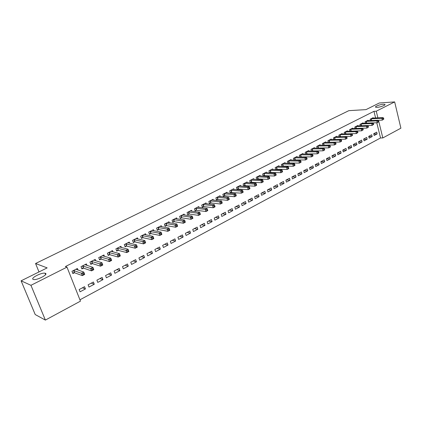 <?xml version="1.0" encoding="UTF-8"?>
<svg xmlns="http://www.w3.org/2000/svg" width="422" height="422" viewBox="0 0 422 422"><rect width="100%" height="100%" fill="white"/><g stroke="black" fill="none" stroke-linecap="round" stroke-linejoin="round"><path stroke-width="0.63" d="M45.386 273.303C48.683 274.284 37.236 280.361 33.607 279.517L33.201 279.396C30.078 278.293 41.53 272.338 45.027 273.203L45.386 273.303M383.34 104.25L384.806 104.355C386.41 104.883 380.486 107.204 377.141 107.352L375.717 107.241C374.124 106.708 379.979 104.413 383.34 104.25M79.932 299.805L380.533 137.973L382.828 137.936L378.492 120.286M80.465 301.144L45.376 320.087L30.948 285.309L66.992 267.131L80.465 301.144M30.948 285.309L21.1 280.82L35.205 314.543L45.376 320.087M21.1 280.82L47.153 267.886L35.559 263.513L348.846 110.659L365.995 109.62L379.367 102.979L394.665 101.913L400.9 128.177L382.828 137.936M35.559 263.513L39.003 271.937M94.27 284.254L93.399 282.012L88.108 284.813L88.984 287.06L94.27 284.254L91.273 283.136M86.974 265.406L86.394 263.903L81.024 266.641L81.915 268.93L83.366 268.186M111.535 275.081L110.696 272.86L105.563 275.577L106.413 277.803L111.535 275.081L108.443 274.052M104.44 256.318L103.928 254.962L98.727 257.615L99.587 259.878L100.99 259.155M128.277 266.176L127.47 263.987L122.491 266.62L123.308 268.819L128.277 266.176L125.102 265.238M121.394 247.529L120.935 246.29L115.886 248.864L116.72 251.101L118.081 250.399M144.53 257.541L143.749 255.373L138.917 257.932L139.708 260.105L144.53 257.541L141.275 256.681M137.841 239.01L137.435 237.876L132.534 240.376L133.336 242.581L134.66 241.906M160.307 249.159L159.553 247.012L154.858 249.497L155.623 251.649L160.307 249.159L156.973 248.373M153.814 230.755L153.444 229.71L148.692 232.137L149.467 234.321L150.754 233.661M175.631 241.015L174.903 238.889L170.34 241.305L171.084 243.431L175.631 241.015L172.229 240.303M169.333 222.753L168.995 221.782L164.38 224.135L165.129 226.297L166.379 225.654M190.522 233.097L189.816 231.003L185.385 233.345L186.102 235.45L190.522 233.097L187.057 232.459M184.409 214.977L184.103 214.075L179.614 216.365L180.342 218.501L181.555 217.879M205.002 225.406L204.317 223.328L200.007 225.606L200.698 227.69L205.002 225.406L201.473 224.831M199.063 207.434L198.783 206.59L194.426 208.816L195.128 210.926L196.304 210.325M219.076 217.926L218.411 215.869L214.223 218.084L214.893 220.147L219.076 217.926L215.494 217.414M213.316 200.102L213.057 199.311L208.816 201.473L209.497 203.562L210.641 202.977M232.77 210.647L232.126 208.616L228.054 210.768L228.703 212.809L232.77 210.647L229.141 210.193M227.178 192.97L226.941 192.232L222.816 194.336L223.475 196.399L224.588 195.829M246.1 203.562L245.477 201.552L241.511 203.652L242.138 205.667L246.1 203.562L242.423 203.167M240.667 186.039L240.45 185.342L236.436 187.389L237.074 189.436L238.161 188.877M259.076 196.668L258.47 194.674L254.608 196.721L255.22 198.715L259.076 196.668L255.352 196.325M253.801 179.297L253.601 178.638L249.692 180.627L250.309 182.652L251.364 182.109M271.715 189.953L271.124 187.98L267.363 189.969L267.954 191.947L271.715 189.953L267.949 189.663M266.588 172.73L266.403 172.107L262.6 174.049L263.196 176.048L264.225 175.52M284.027 183.406L283.457 181.46L279.791 183.396L280.366 185.353L284.027 183.406L280.229 183.164M279.047 166.337L278.873 165.746L275.17 167.639L275.751 169.618L276.753 169.106M296.022 177.029L295.474 175.098L291.897 176.992L292.457 178.928L296.022 177.029L292.193 176.834M291.191 160.112L291.027 159.548L287.414 161.394L287.957 163.277M288.954 162.855L288.115 163.282M307.722 170.815L307.184 168.905L303.703 170.746L304.241 172.661L307.722 170.815L303.861 170.662M303.022 154.041L302.875 153.508L299.351 155.307L299.857 157.1M300.849 156.757L300.174 157.105M319.127 164.749L318.61 162.86L315.213 164.659L315.735 166.553L319.127 164.749L315.239 164.643M314.559 148.127L314.422 147.621L310.988 149.372L311.457 151.081M312.444 150.818L311.927 151.081M330.257 158.836L329.751 156.963L326.438 158.719L326.95 160.597L330.257 158.836L326.454 158.772M325.816 142.362L325.684 141.876L322.334 143.585L322.777 145.215M323.758 145.02L323.389 145.21M341.118 153.065L340.628 151.213L337.389 152.922L337.885 154.784L341.118 153.065L337.421 153.038M336.798 136.733L336.677 136.269L333.406 137.936L333.823 139.492M351.716 147.431L351.241 145.595L348.081 147.267L348.561 149.108L351.716 147.431L348.129 147.436M347.517 131.247L347.401 130.799L344.21 132.429L344.6 133.916M362.065 141.934L361.601 140.115L358.521 141.745L358.985 143.57L362.065 141.934L358.573 141.966M357.977 125.888L357.872 125.461L354.754 127.048L355.124 128.478M372.172 136.559L371.724 134.76L368.712 136.353L369.166 138.158L372.172 136.559L368.781 136.623M368.195 120.655L368.095 120.249L365.051 121.8L365.399 123.166M380.533 137.973L376.783 122.765M375.601 117.975L373.961 111.329L65.363 266.556L66.992 267.131M373.217 118.086L373.117 117.685L370.11 119.22L370.447 120.56M377.136 133.922L376.693 132.128L373.718 133.705L374.166 135.499L377.136 133.922L373.792 133.996M363.12 123.256L363.015 122.839L359.934 124.411L360.288 125.803M367.151 139.228L366.692 137.419L363.643 139.033L364.107 140.848L367.151 139.228L363.706 139.281M352.781 128.552L352.665 128.114L349.516 129.723L349.891 131.179M356.922 144.667L356.453 142.836L353.33 144.488L353.805 146.323L356.922 144.667L353.383 144.688M342.189 133.974L342.068 133.521L338.84 135.167L339.241 136.691M346.446 150.232L345.966 148.386L342.769 150.079L343.255 151.931L346.446 150.232L342.806 150.221M331.339 139.529L331.212 139.054L327.905 140.742L328.332 142.335M329.308 142.177L329.012 142.33M335.722 155.934L335.221 154.072L331.95 155.802L332.452 157.67L335.722 155.934L331.972 155.887M320.224 145.226L320.087 144.73L316.695 146.46L317.154 148.127M318.135 147.9L317.692 148.127M324.729 161.774L324.217 159.896L320.862 161.668L321.374 163.557L324.729 161.774L320.868 161.689M308.83 151.065L308.682 150.543L305.206 152.321L305.692 154.072M306.683 153.766L306.087 154.072M313.462 167.761L312.934 165.862L309.495 167.682L310.028 169.591L313.462 167.761L309.584 167.634M297.141 157.058L296.988 156.509L293.422 158.329L293.944 160.17M294.941 159.785L294.181 160.175M301.909 173.901L301.366 171.981L297.837 173.848L298.386 175.774L301.909 173.901L298.064 173.732M285.156 163.203L284.992 162.628L281.332 164.496L281.896 166.432M282.893 165.957L281.965 166.432M290.062 180.199L289.503 178.258L285.884 180.173L286.448 182.119L290.062 180.199L286.248 179.983M272.86 169.512L272.681 168.905L268.925 170.82L269.516 172.814L270.528 172.292M277.908 186.656L277.333 184.699L273.62 186.661L274.2 188.629L277.908 186.656L274.131 186.392M260.237 175.99L260.047 175.352L256.186 177.314L256.798 179.329L257.837 178.796M265.438 193.287L264.842 191.308L261.028 193.323L261.629 195.307L265.438 193.287L261.693 192.97M247.276 182.642L247.07 181.966L243.109 183.987L243.737 186.018L244.807 185.474M252.63 200.091L252.018 198.092L248.104 200.16L248.722 202.17L252.63 200.091L248.933 199.722M233.967 189.483L233.741 188.761L229.673 190.839L230.322 192.896L231.42 192.332M239.48 207.081L238.847 205.06L234.827 207.186L235.465 209.212L239.48 207.081L235.824 206.659M220.295 196.51L220.047 195.745L215.864 197.881L216.533 199.959L217.668 199.379M225.97 214.26L225.316 212.219L221.186 214.402L221.845 216.454L225.97 214.26L222.362 213.78M206.237 203.742L205.973 202.924L201.669 205.118L202.36 207.218L203.525 206.622M212.087 221.64L211.411 219.572L207.165 221.819L207.846 223.892L212.087 221.64L208.531 221.096M191.788 211.179L191.493 210.309L187.073 212.561L187.785 214.687L188.982 214.075M197.812 229.225L197.116 227.136L192.748 229.447L193.45 231.541L197.812 229.225L194.315 228.618M176.923 218.833L176.602 217.9L172.055 220.221L172.788 222.368L174.022 221.74M183.132 237.027L182.41 234.917L177.92 237.296L178.643 239.411L183.132 237.027L179.698 236.352M161.631 226.725L161.278 225.717L156.594 228.107L157.353 230.28L158.619 229.631M168.025 245.055L167.281 242.924L162.66 245.367L163.409 247.508L168.025 245.055L164.659 244.312M145.885 234.854L145.5 233.762L140.674 236.225L141.465 238.419L142.768 237.755M152.479 253.321L151.709 251.164L146.946 253.68L147.721 255.843L152.479 253.321L149.182 252.498M129.675 243.236L129.248 242.054L124.274 244.586L125.091 246.812L126.436 246.121M136.464 261.83L135.668 259.646L130.762 262.241L131.569 264.43L136.464 261.83L133.246 260.928M112.98 251.887L112.495 250.594L107.373 253.205L108.217 255.452L109.604 254.746M119.969 270.597L119.146 268.392L114.093 271.066L114.921 273.277L119.969 270.597L116.836 269.611M95.773 260.822L95.23 259.398L89.944 262.094L90.82 264.367L92.249 263.634M102.968 279.633L102.113 277.402L96.902 280.161L97.767 282.397L102.968 279.633L99.924 278.557M78.038 270.064L77.421 268.482L71.967 271.262L72.874 273.562L74.346 272.807M85.434 288.949L84.553 286.691L79.178 289.534L80.069 291.802L85.434 288.949L82.49 287.783M373.961 111.329L376.26 111.197L394.665 101.913M377.896 117.865L376.26 111.197M383.83 119.078L383.651 118.334L383.15 118.598L383.329 119.336L383.83 119.078L382.316 120.122L381.868 118.271L370.922 118.804M383.15 118.598L381.868 118.271L383.123 117.622L372.309 118.097M383.329 119.336L382.316 120.122L378.123 120.302M383.651 118.334L383.123 117.622M378.777 121.694L378.592 120.95L378.086 121.214L378.27 121.958L378.777 121.694L377.257 122.744L376.799 120.887L365.874 121.378M378.086 121.214L376.799 120.887L378.07 120.228L367.277 120.666M378.27 121.958L377.257 122.744L372.99 122.913M378.592 120.95L378.07 120.228M373.66 124.342L373.475 123.599L372.958 123.862L373.148 124.611L373.66 124.342L372.13 125.397L371.666 123.53L360.768 123.984M372.958 123.862L371.666 123.53L372.958 122.865L362.187 123.261M373.148 124.611L372.13 125.397L367.789 125.556M373.475 123.599L372.958 122.865M368.485 127.027L368.295 126.278L367.773 126.547L367.963 127.296L368.485 127.027L366.945 128.088L366.475 126.21L355.598 126.621M367.773 126.547L366.475 126.21L367.778 125.54L357.033 125.888M367.963 127.296L366.945 128.088L356.221 128.441M368.295 126.278L367.778 125.54M363.242 129.744L363.052 128.99L362.524 129.259L362.714 130.018L363.242 129.744L361.696 130.809L361.221 128.921L350.365 129.29M362.524 129.259L361.221 128.921L362.54 128.241L351.821 128.546M362.714 130.018L361.696 130.809L350.756 131.158M363.052 128.99L362.54 128.241M357.935 132.492L357.745 131.733L357.207 132.007L357.402 132.766L357.935 132.492L356.384 133.563L355.899 131.669L345.075 131.986M357.207 132.007L355.899 131.669L357.239 130.978L346.541 131.237M357.402 132.766L356.384 133.563L345.233 133.901M357.745 131.733L357.239 130.978M352.565 135.272L352.37 134.512L351.827 134.792L352.027 135.552L352.565 135.272L351.009 136.348L350.513 134.444L339.715 134.718M351.827 134.792L350.513 134.444L351.869 133.748L341.203 133.964M352.027 135.552L351.009 136.348L339.641 136.681M352.37 134.512L351.869 133.748M347.127 138.089L346.931 137.324L346.383 137.609L346.583 138.374L347.127 138.089L346.931 138.463L345.56 139.176L345.064 137.261L334.293 137.488M346.383 137.609L345.064 137.261L346.43 136.554L335.796 136.717M346.583 138.374L345.56 139.176L333.987 139.492M346.931 137.324L346.43 136.554M341.625 140.943L341.419 140.173L340.865 140.457L341.071 141.233L341.625 140.943L341.435 141.312L340.048 142.029L339.541 140.109L328.801 140.289M340.865 140.457L339.541 140.109L340.929 139.392L330.326 139.508M341.071 141.233L340.048 142.029L328.332 142.325M341.419 140.173L340.929 139.392M336.049 143.833L335.843 143.058L335.279 143.348L335.485 144.124L336.049 143.833L335.87 144.197L334.467 144.925L333.95 142.989L323.241 143.121M335.279 143.348L333.95 142.989L335.358 142.267L324.782 142.335M335.485 144.124L334.467 144.925L322.767 145.173M335.843 143.058L335.358 142.267M330.405 146.756L330.194 145.98L329.624 146.27L329.835 147.051L330.405 146.756L330.236 147.12L328.812 147.858L328.29 145.912L317.613 145.991M329.624 146.27L328.29 145.912L329.714 145.179L319.174 145.194M329.835 147.051L328.812 147.858L317.133 148.053M330.194 145.98L329.714 145.179M324.687 149.72L324.476 148.934L323.896 149.235L324.112 150.016L324.687 149.72L324.529 150.079L323.088 150.823L322.556 148.871L311.916 148.897M323.896 149.235L322.556 148.871L323.996 148.127L313.499 148.09M324.112 150.016L323.088 150.823L311.431 150.965M324.476 148.934L323.996 148.127M318.895 152.717L318.679 151.931L318.098 152.231L318.315 153.022L318.895 152.717L318.747 153.075L317.291 153.83L316.753 151.867L306.145 151.841M318.098 152.231L316.753 151.867L318.209 151.113L307.749 151.023M318.315 153.022L317.291 153.83L305.649 153.919M318.679 151.931L318.209 151.113M313.029 155.755L312.813 154.969L312.222 155.27L312.438 156.061L313.029 155.755L312.892 156.108L311.415 156.873L310.872 154.9L300.306 154.821M312.222 155.27L310.872 154.9L312.349 154.135L301.925 153.993M312.438 156.061L311.415 156.873L299.805 156.91M312.813 154.969L312.349 154.135M307.089 158.836L306.868 158.039L306.267 158.35L306.488 159.147L307.089 158.836L306.963 159.184L305.47 159.959L304.911 157.976L294.387 157.839M306.267 158.35L304.911 157.976L306.409 157.2L296.028 157M306.488 159.147L305.47 159.959L293.881 159.938M306.868 158.039L306.409 157.2M301.071 161.953L300.844 161.157L300.237 161.468L300.464 162.27L301.071 161.953L300.955 162.296L299.441 163.082L298.876 161.088L288.39 160.893M300.237 161.468L298.876 161.088L300.39 160.307L290.056 160.043M300.464 162.27L299.441 163.082L287.878 163.003M300.844 161.157L300.39 160.307M294.973 165.113L294.741 164.311L294.129 164.627L294.356 165.429L294.973 165.113L294.867 165.456L293.332 166.247L292.762 164.242L282.323 163.989M294.129 164.627L292.762 164.242L294.298 163.451L284.006 163.129M294.356 165.429L293.332 166.247L281.801 166.11M294.741 164.311L294.298 163.451M288.79 168.315L288.558 167.508L287.936 167.829L288.168 168.636L288.79 168.315L288.701 168.652L287.145 169.454L286.564 167.439L276.173 167.128M287.936 167.829L286.564 167.439L288.12 166.637L277.876 166.257M288.168 168.636L287.145 169.454L275.645 169.254M288.558 167.508L288.12 166.637M282.529 171.559L282.297 170.746L281.664 171.074L281.901 171.886L282.529 171.559L282.45 171.891L280.878 172.709L280.287 170.678L269.943 170.303M281.664 171.074L280.287 170.678L281.864 169.866L271.668 169.422M281.901 171.886L280.878 172.709L269.405 172.445M282.297 170.746L281.864 169.866M276.183 174.845L275.946 174.028L275.308 174.36L275.545 175.177L276.183 174.845L276.12 175.172L274.522 176L273.92 173.964L263.629 173.521M275.308 174.36L273.92 173.964L275.519 173.136L265.38 172.63M275.545 175.177L274.522 176L263.085 175.673M275.946 174.028L275.519 173.136M269.753 178.179L269.51 177.356L268.861 177.694L269.104 178.511L269.753 178.179L269.7 178.501L268.081 179.339L267.474 177.287L257.23 176.786M268.861 177.694L267.474 177.287L269.094 176.454L259.008 175.879M269.104 178.511L268.081 179.339L256.681 178.944M269.51 177.356L269.094 176.454M263.233 181.555L262.985 180.732L262.331 181.07L262.579 181.893L263.233 181.555L263.196 181.871L261.556 182.721L260.933 180.663L250.752 180.088M262.331 181.07L260.933 180.663L262.579 179.814L252.551 179.171M262.579 181.893L261.556 182.721L250.193 182.262M262.985 180.732L262.579 179.814M256.629 184.978L256.376 184.15L255.711 184.493L255.959 185.321L256.629 184.978L256.602 185.29L254.935 186.155L254.308 184.082L244.18 183.438M255.711 184.493L254.308 184.082L255.975 183.222L246.005 182.51M255.959 185.321L254.935 186.155L243.615 185.622M256.376 184.15L255.975 183.222M249.929 188.449L249.671 187.616L248.996 187.964L249.254 188.798L249.929 188.449L249.914 188.755L248.231 189.631L247.587 187.547L237.523 186.835M248.996 187.964L247.587 187.547L249.281 186.677L239.369 185.891M249.254 188.798L248.231 189.631L236.948 189.024M249.671 187.616L249.281 186.677M243.135 191.968L242.877 191.129L242.191 191.482L242.45 192.321L243.135 191.968L243.135 192.268L241.426 193.155L240.777 191.06L230.776 190.275M242.191 191.482L240.777 191.06L242.492 190.18L232.649 189.32M242.45 192.321L241.426 193.155L230.19 192.474M242.877 191.129L242.492 190.18M236.246 195.534L235.982 194.695L235.291 195.054L235.555 195.898L236.246 195.534L236.267 195.834L234.532 196.731L233.872 194.626L223.934 193.767M235.291 195.054L233.872 194.626L235.608 193.73L225.833 192.796M235.555 195.898L234.532 196.731L224.947 195.808L223.338 195.977M235.982 194.695L235.608 193.73M229.262 199.152L228.993 198.308L228.291 198.672L228.56 199.522L229.262 199.152L229.299 199.442L227.537 200.355L226.867 198.24L216.998 197.301M228.291 198.672L226.867 198.24L228.629 197.332L218.923 196.32M228.56 199.522L227.537 200.355L218.021 199.358L216.396 199.522M228.993 198.308L228.629 197.332M222.178 202.824L221.909 201.974L221.191 202.344L221.466 203.193L222.178 202.824L222.23 203.109L220.448 204.032L219.762 201.906L209.966 200.888M221.191 202.344L219.762 201.906L221.55 200.983L211.918 199.891M221.466 203.193L220.448 204.032L211 202.956L209.354 203.119M221.909 201.974L221.55 200.983M214.993 206.548L214.719 205.688L213.996 206.063L214.27 206.922L214.993 206.548L215.062 206.822L213.252 207.761L212.556 205.619L202.834 204.522M213.996 206.063L212.556 205.619L214.371 204.686L204.812 203.515M214.27 206.922L213.252 207.761L203.879 206.606L202.212 206.764M214.719 205.688L214.371 204.686M207.708 210.325L207.424 209.46L206.69 209.839L206.975 210.705L207.708 210.325L207.788 210.594L205.957 211.543L205.25 209.391L195.602 208.215M206.69 209.839L205.25 209.391L207.086 208.447L197.612 207.186M206.975 210.705L205.957 211.543L196.657 210.309L194.969 210.462M207.424 209.46L207.086 208.447M199.284 213.674L199.569 214.54L200.313 214.154L200.028 213.284L199.284 213.674L197.834 213.215L199.696 212.255L200.413 214.418L198.551 215.384L197.834 213.215L188.27 211.955M190.306 210.916L199.696 212.255L200.028 213.284M199.569 214.54L198.551 215.384L189.336 214.059L187.626 214.212M200.313 214.154L200.413 214.418M191.762 217.562L192.057 218.432L192.812 218.037L192.522 217.166L191.762 217.562L190.311 217.098L192.2 216.122L192.928 218.295L191.039 219.276L190.311 217.098L180.832 215.747M182.895 214.692L192.2 216.122L192.522 217.166M192.057 218.432L191.039 219.276L181.908 217.868L180.178 218.016M184.134 221.503L184.435 222.378L185.2 221.983L184.905 221.107L184.134 221.503L182.679 221.038L184.599 220.047L185.337 222.236L183.417 223.227L182.679 221.038L173.284 219.593M175.378 218.527L184.599 220.047L184.905 221.107M184.435 222.378L183.417 223.227L174.37 221.729L172.619 221.872M176.396 225.506L176.697 226.387L177.477 225.986L177.177 225.105L176.396 225.506L174.93 225.037L176.876 224.029L177.63 226.229L175.684 227.236L174.93 225.037L165.63 223.496M167.756 222.415L176.876 224.029L177.177 225.105M176.697 226.387L175.684 227.236L166.727 225.649L164.955 225.786M168.536 229.568L168.847 230.454L169.633 230.048L169.327 229.162L168.536 229.568L167.065 229.093L169.043 228.07L169.808 230.28L167.835 231.303L167.065 229.093L157.86 227.458M160.017 226.361L169.043 228.07L169.327 229.162M168.847 230.454L167.835 231.303L158.973 229.626L157.174 229.758M160.566 233.693L160.877 234.585L161.679 234.168L161.368 233.276L160.566 233.693L159.083 233.208L161.093 232.174L161.869 234.4L159.869 235.434L159.083 233.208L149.979 231.478M152.168 230.365L161.093 232.174L161.368 233.276M160.877 234.585L159.869 235.434L151.102 233.656L149.277 233.788M152.469 237.881L152.785 238.778L153.597 238.356L153.281 237.459L152.469 237.881L150.986 237.391L153.022 236.336L153.814 238.572L151.778 239.627L150.986 237.391L141.982 235.56M144.203 234.426L153.022 236.336L153.281 237.459M152.785 238.778L151.778 239.627L143.116 237.75L141.264 237.876M144.245 242.133L144.572 243.035L145.4 242.603L145.073 241.7L144.245 242.133L142.757 241.632L144.825 240.566L145.632 242.814L143.57 243.884L142.757 241.632L133.858 239.701M136.116 238.551L144.825 240.566L145.073 241.7M144.572 243.035L143.57 243.884L135.008 241.906L133.136 242.028M135.9 246.448L136.232 247.355L137.071 246.917L136.744 246.01L135.9 246.448L134.407 245.942L136.506 244.86L137.324 247.123L135.23 248.21L134.407 245.942L125.619 243.9M127.908 242.734L136.506 244.86L136.744 246.01M136.232 247.355L135.23 248.21L126.779 246.121L124.88 246.237M127.423 250.832L127.76 251.744L128.615 251.301L128.277 250.388L127.423 250.832L125.925 250.32L128.056 249.217L128.889 251.496L126.764 252.599L125.925 250.32L117.253 248.168M119.579 246.981L128.056 249.217L128.277 250.388M127.76 251.744L126.764 252.599L118.424 250.404L116.498 250.51M128.615 251.301L128.889 251.496M118.814 255.284L119.157 256.201L120.022 255.748L119.684 254.835L118.814 255.284L117.311 254.761L119.473 253.643L120.323 255.932L118.16 257.056L117.311 254.761L108.76 252.498M111.118 251.296L119.473 253.643L119.684 254.835M119.157 256.201L118.16 257.056L109.931 254.746L107.99 254.851M120.022 255.748L120.323 255.932M110.073 259.804L110.422 260.727L111.297 260.268L110.954 259.345L110.073 259.804L108.559 259.277L110.759 258.143L111.624 260.448L109.425 261.582L108.559 259.277L100.135 256.898M102.641 255.801L110.759 258.143L110.954 259.345M110.422 260.727L109.425 261.582L101.312 259.161L99.349 259.261M111.297 260.268L111.624 260.448M101.19 264.399L101.544 265.327L102.435 264.863L102.082 263.935L101.19 264.399L99.671 263.866L101.902 262.711L102.783 265.027L100.552 266.182L99.671 263.866L91.374 261.366M93.811 260.126L101.902 262.711L102.082 263.935M101.544 265.327L100.552 266.182L92.56 263.639L90.577 263.734M102.435 264.863L102.783 265.027M92.165 269.062L92.523 269.996L93.431 269.526L93.072 268.592L92.165 269.062L90.635 268.524L92.909 267.353L93.805 269.684L91.537 270.855L90.635 268.524L82.48 265.902M84.949 264.641L92.909 267.353L93.072 268.592M92.523 269.996L91.537 270.855L83.667 268.192L81.662 268.276M93.431 269.526L93.805 269.684M76.255 269.436L76.139 269.136M82.992 273.804L83.356 274.748L84.279 274.268L83.915 273.329L82.992 273.804L81.462 273.261L83.767 272.069L84.68 274.411L82.374 275.608L81.462 273.261L73.444 270.513M75.955 269.231L83.767 272.069L83.915 273.329M83.356 274.748L82.374 275.608L74.683 272.823L72.61 272.892M84.279 274.268L84.68 274.411M371.286 118.756L371.724 120.502M371.038 118.788L371.466 120.513M366.238 121.33L366.686 123.113M365.99 121.362L366.433 123.124M361.132 123.936L361.591 125.761M360.884 123.968L361.337 125.767M355.962 126.574L356.432 128.42M355.714 126.6L356.184 128.441M350.729 129.243L351.209 131.1M350.482 129.269L350.962 131.126M345.439 131.944L345.924 133.811M345.185 131.97L345.671 133.832M340.079 134.676L340.57 136.549M339.831 134.702L340.322 136.575M334.657 137.445L335.152 139.329M334.403 137.466L334.904 139.35M329.165 140.246L329.672 142.135M328.917 140.268L329.424 142.161M323.605 143.079L324.122 144.983M323.357 143.105L323.869 145.004M317.977 145.954L318.499 147.864M317.729 145.975L318.251 147.885M312.28 148.86L312.808 150.781M312.032 148.882L312.56 150.802M306.509 151.804L307.047 153.735M306.261 151.82L306.799 153.75M300.664 154.784L301.213 156.726M300.417 154.8L300.965 156.741M294.751 157.802L295.305 159.753M294.503 157.823L295.057 159.769M288.753 160.861L289.318 162.818M288.506 160.877L289.07 162.834M282.682 163.958L283.257 165.925M282.439 163.973L283.009 165.941M276.531 167.096L277.112 169.074M276.289 167.112L276.869 169.09M270.302 170.272L270.892 172.266M270.059 170.288L270.644 172.276M263.987 173.495L264.589 175.494M263.745 173.505L264.341 175.51M257.594 176.755L258.201 178.77M257.346 176.771L257.953 178.78M251.111 180.062L251.728 182.088M250.868 180.073L251.48 182.098M244.544 183.412L245.166 185.448M244.296 183.422L244.924 185.458M237.881 186.809L238.52 188.856M237.639 186.819L238.277 188.866M231.135 190.253L231.778 192.311M230.892 190.264L231.536 192.316M224.293 193.745L224.947 195.808M224.05 193.751L224.704 195.819M217.356 197.28L218.021 199.358M217.114 197.29L217.784 199.363M210.325 200.872L211 202.956M210.082 200.877L210.757 202.961M203.193 204.506L203.879 206.606M202.95 204.512L203.641 206.611M195.961 208.199L196.657 210.309M195.718 208.199L196.42 210.309M188.623 211.939L189.336 214.059M188.386 211.939L189.098 214.065M181.186 215.732L181.908 217.868M180.948 215.732L181.671 217.868M173.637 219.582L174.37 221.729M173.4 219.582L174.138 221.729M165.978 223.491L166.727 225.649M165.746 223.486L166.495 225.643M158.213 227.453L158.973 229.626M157.976 227.447L158.735 229.621M150.327 231.472L151.102 233.656M150.095 231.467L150.87 233.651M142.325 235.555L143.116 237.75M142.093 235.55L142.884 237.744M134.207 239.696L135.008 241.906M133.974 239.691L134.776 241.896M125.967 243.905L126.779 246.126L125.962 243.905M125.735 243.895L126.547 246.11M117.596 248.173L118.424 250.404L117.59 248.168M117.369 248.157L118.197 250.394M109.103 252.504L109.947 254.751M108.876 252.493L109.72 254.735M100.473 256.908L101.333 259.166M100.251 256.892L101.106 259.15M91.711 261.376L92.587 263.65M91.49 261.36L92.365 263.629M82.817 265.913L83.704 268.202M82.596 265.897L83.482 268.181M73.776 270.523L74.683 272.823M73.555 270.502L74.462 272.802M384.806 104.355L384.922 104.846M45.027 273.203L45.587 274.585M109.087 252.504L109.931 254.746M100.452 256.903L101.312 259.161M91.685 261.366L92.56 263.639M82.781 265.907L83.667 268.192M73.734 270.513L74.641 272.812"/></g></svg>
